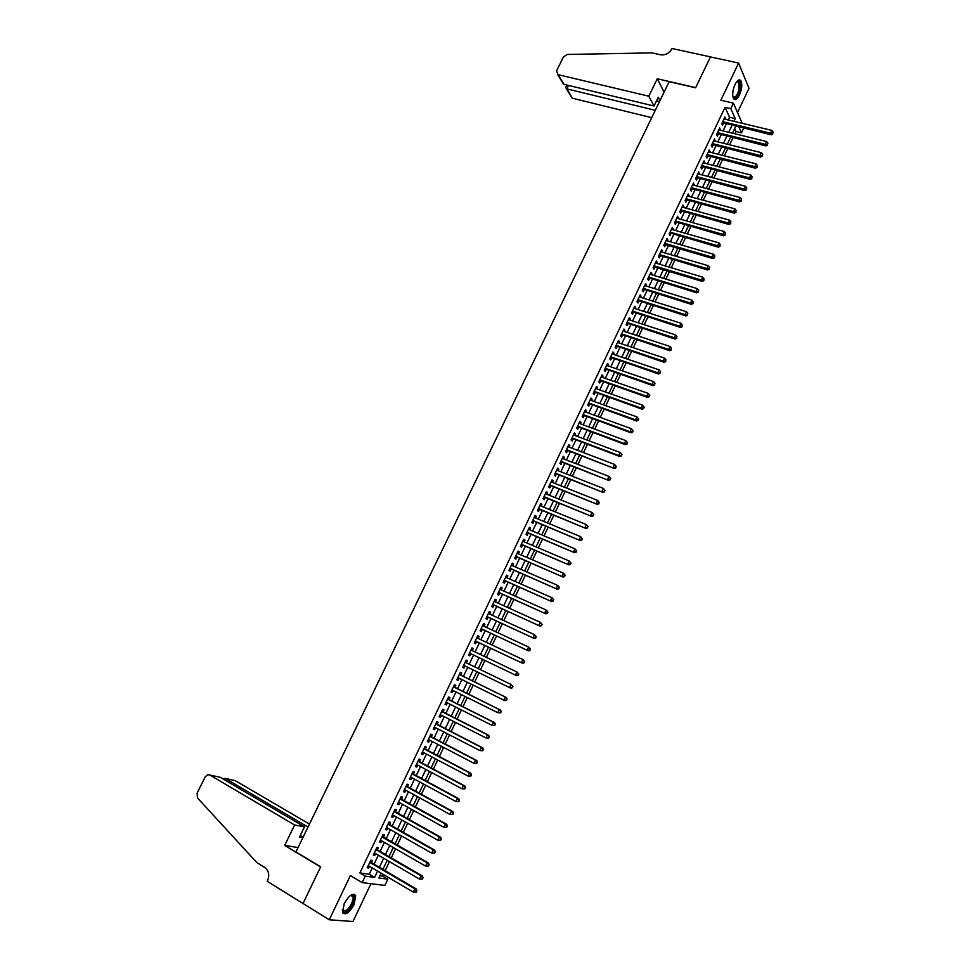 <?xml version="1.0" encoding="UTF-8"?>
<svg xmlns="http://www.w3.org/2000/svg" width="970" height="970" viewBox="0 0 970 970"><rect width="100%" height="100%" fill="white"/><g stroke="black" fill="none" stroke-linecap="round" stroke-linejoin="round"><path stroke-width="1.45" d="M354.099 904.549L355.723 895.71C352.971 892.558 349.139 895.189 344.229 903.603L342.592 912.443C345.381 915.595 349.212 912.964 354.099 904.549M739.492 94.963C741.989 88.9 742.45 84.147 740.862 80.692C739.213 78.934 737.273 80.195 735.018 84.475C732.532 90.549 732.059 95.315 733.635 98.746C735.296 100.516 737.248 99.255 739.492 94.963M379.937 875.704L382.604 876.08L387.867 879.172L384.896 885.44L362.174 882.603L365.253 876.14L374.59 877.389L377.585 871.084M737.503 112.532L749.022 88.282L738.619 63.062L710.452 56.927L695.611 87.785L669.154 81.686L295.935 851.951L320.67 866.816L303.016 903.482L329.254 919.778L352.971 921.5L370.94 883.694M743.699 128.198L741.504 132.829L738.946 127.058M734.836 133.787L735.927 131.471L741.504 132.829M382.604 876.08L383.368 874.479M385.138 870.733L389.467 861.627M391.225 857.929L395.542 848.811M397.288 845.149L401.616 836.019M403.326 832.405L407.667 823.263M409.364 819.686L413.705 810.544M415.378 807.016L419.719 797.861M421.38 794.369L425.721 785.203M427.358 781.759L431.711 772.581M433.335 769.174L437.688 759.995M439.289 756.624L443.642 747.446M445.23 744.111L449.583 734.92M451.147 731.635L455.512 722.432M457.052 719.182L461.429 709.967M462.945 706.766L467.322 697.539M468.825 694.374L473.202 685.147M474.694 682.019L479.071 672.78M480.538 669.7L484.915 660.473M486.382 657.381L490.735 648.215M492.214 645.086L496.543 635.968M498.034 632.828L502.327 623.771M503.83 620.594L508.11 611.597M509.626 608.396L513.87 599.448M515.397 596.235L519.617 587.335M521.157 584.098L525.352 575.258M526.904 571.997L531.063 563.206M532.627 559.92L536.774 551.19M538.338 547.88L542.46 539.199M544.037 535.864L548.135 527.231M549.723 523.885L553.797 515.3M555.398 511.93L559.447 503.406M561.06 500.011L565.073 491.535M566.698 488.116L570.699 479.701M572.324 476.258L576.301 467.892M577.938 464.424L581.891 456.106M583.54 452.626L587.468 444.357M589.13 440.853L593.022 432.632M594.707 429.104L598.575 420.944M600.26 417.391L604.116 409.279M605.801 405.702L609.633 397.639M611.33 394.05L615.138 386.036M616.847 382.422L620.63 374.456M622.352 370.831L626.111 362.913M627.845 359.264L631.579 351.395M633.325 347.721L637.023 339.9M638.781 336.214L642.467 328.442M644.226 324.732L647.899 317.008M649.67 313.274L653.307 305.598M655.089 301.84L658.703 294.225M660.497 290.442L664.086 282.876M665.893 279.081L669.458 271.551M671.276 267.732L674.817 260.263M676.648 256.419L680.164 248.987M681.995 245.131L685.499 237.747M687.342 233.879L690.822 226.543M692.665 222.651L696.133 215.352M697.988 211.448L701.419 204.197M703.286 200.269L706.706 193.066M708.573 189.126L711.968 181.972M713.859 177.995L717.23 170.89M719.122 166.901L722.468 159.844M724.372 155.843L727.706 148.822M729.61 144.797L732.92 137.825M371.316 862.633L372.383 860.402L370.831 860.16L367.181 867.823L368.733 868.053L369.546 866.343M377.378 849.902L378.433 847.683L376.906 847.404L373.268 855.055L374.808 855.31L375.632 853.576M383.429 837.207L384.484 834.988L382.968 834.697L379.331 842.324L380.858 842.603L381.695 840.844M389.455 824.548L390.51 822.33L389.006 822.014L385.381 829.617L386.897 829.92L387.745 828.137M395.469 811.914L396.524 809.707L395.032 809.368L391.419 816.946L392.911 817.286L393.784 815.467M401.471 799.328L402.514 797.122L401.046 796.746L397.445 804.312L398.925 804.676L399.798 802.833M407.448 786.767L408.503 784.56L407.036 784.172L403.447 791.714L404.914 792.102L405.799 790.235M413.426 774.23L414.469 772.047L413.026 771.623L409.437 779.14L410.892 779.553L411.789 777.661M419.379 761.729L420.41 759.546L418.979 759.098L415.402 766.603L416.845 767.04L417.767 765.124M425.309 749.264L426.351 747.094L424.933 746.621L421.368 754.102L422.787 754.563L423.72 752.611M431.238 736.836L432.268 734.666L430.862 734.157L427.309 741.626L428.716 742.111L429.661 740.134M437.143 724.432L438.173 722.262L436.791 721.741L433.238 729.185L434.633 729.695L435.591 727.694M443.035 712.065L444.066 709.894L442.696 709.349L439.155 716.781L440.538 717.315L441.495 715.29M448.916 699.722L449.934 697.563L448.576 696.994L445.048 704.402L446.418 704.96L447.4 702.91M454.772 687.415L455.803 685.269L454.457 684.662L450.929 692.059L452.287 692.641L453.281 690.555M460.617 675.132L461.647 672.998L460.313 672.368L456.797 679.752L458.143 680.346L459.137 678.248M466.449 662.898L467.479 660.752L466.158 660.109L462.654 667.469L463.975 668.1L464.994 665.953M472.293 650.652L473.287 648.542L471.978 647.875L468.486 655.211L469.807 655.865L470.814 653.731M478.101 638.43L479.083 636.369L477.798 635.677L474.306 642.989L475.615 643.668L476.622 641.546M483.909 626.256L484.879 624.219L483.593 623.504L480.114 630.803L481.399 631.506L482.417 629.385M489.692 614.095L490.65 612.106L489.377 611.367L485.909 618.654L487.183 619.369L488.189 617.247M495.464 601.982L496.397 600.018L495.149 599.266L491.693 606.517L492.954 607.268L493.96 605.159M501.223 589.893L502.145 587.966L500.908 587.177L497.452 594.428L498.701 595.192L499.708 593.094M506.97 577.829L507.868 575.95L506.643 575.137L503.2 582.364L504.436 583.152L505.443 581.054M512.706 565.801L513.579 563.958L512.366 563.121L508.935 570.324L510.159 571.148L511.154 569.05M518.416 553.809L519.277 551.991L518.077 551.13L514.658 558.32L515.858 559.169L516.864 557.071M524.115 541.83L524.964 540.06L523.776 539.174L520.356 546.352L521.557 547.213L522.551 545.128M529.802 529.899L530.638 528.153L529.462 527.256L526.055 534.409L527.231 535.294L528.226 533.209M535.476 517.992L536.289 516.283L535.125 515.361L531.73 522.49L532.894 523.4L533.888 521.326M541.139 506.11L541.927 504.436L540.775 503.491L537.392 510.608L538.544 511.542L539.538 509.468M546.777 494.263L547.553 492.627L546.425 491.657L543.042 498.75L544.182 499.708L545.164 497.646M552.403 482.442L553.167 480.841L552.051 479.847L548.668 486.928L549.808 487.91L550.79 485.849M558.017 470.656L558.768 469.08L557.653 468.073L554.294 475.13L555.41 476.137L556.392 474.075M563.618 458.895L564.358 457.355L563.255 456.324L559.896 463.369L561.012 464.387L561.982 462.338M569.208 447.17L569.923 445.666L568.844 444.599L565.486 451.632L566.589 452.675L567.559 450.626M574.786 435.469L575.489 433.99L574.41 432.911L571.063 439.919L572.154 440.986L573.125 438.949M580.339 423.793L581.03 422.362L579.963 421.259L576.629 428.243L577.708 429.334L578.678 427.297M585.892 412.153L586.559 410.746L585.504 409.619L582.182 416.603L583.237 417.706L584.207 415.681M591.421 400.537L592.076 399.167L591.033 398.027L587.723 404.975L588.766 406.115L589.736 404.09M596.938 388.946L597.581 387.612L596.55 386.448L593.24 393.383L594.27 394.547L595.24 392.523M602.443 377.391L603.061 376.093L602.055 374.905L598.757 381.828L599.775 383.004L600.733 380.992M607.935 365.872L608.542 364.599L607.535 363.386L604.249 370.297L605.256 371.486L606.214 369.473M613.416 354.365L613.998 353.128L613.016 351.904L609.73 358.791L610.724 360.003L611.682 358.003M618.872 342.895L619.454 341.695L618.472 340.446L615.198 347.308L616.18 348.557L617.138 346.545M624.328 331.449L624.886 330.285L623.916 329.012L620.654 335.862L621.624 337.123L622.57 335.123M629.76 320.039L630.306 318.9L629.348 317.602L626.099 324.441L627.056 325.726L628.002 323.737M635.18 308.654L635.714 307.551L634.768 306.229L631.519 313.055L632.476 314.353L633.422 312.364M640.6 297.293L641.109 296.214L640.176 294.88L636.938 301.694L637.872 303.016L638.818 301.027M645.996 285.968L646.493 284.925L645.571 283.567L642.334 290.357L643.268 291.691L644.201 289.715M651.379 274.668L651.864 273.649L650.955 272.279L647.73 279.045L648.639 280.403L649.585 278.438M656.751 263.391L657.211 262.409L656.314 261.015L653.101 267.768L653.998 269.151L654.944 267.187M662.11 252.139L662.558 251.194L661.673 249.775L658.46 256.517L659.357 257.911L660.291 255.959M667.445 240.924L667.02 238.559L663.807 245.289L664.692 246.707L665.626 244.755M672.78 229.732L672.343 227.38L669.142 234.085L670.015 235.528L670.949 233.576M678.103 218.565L677.654 216.225L674.465 222.918L675.326 224.385L676.26 222.433M683.401 207.422L682.965 205.106L679.776 211.775L680.625 213.254L681.546 211.314M688.7 196.316L688.251 194L685.075 200.657L685.911 202.16L686.833 200.22M693.974 185.234L693.526 182.93L690.361 189.574L691.186 191.09L692.107 189.162M699.237 174.176L698.788 171.884L695.635 178.504L696.448 180.044L697.357 178.116M704.499 163.142L704.038 160.862L700.886 167.47L701.686 169.035L702.607 167.107M709.737 152.144L709.276 149.865L706.136 156.461L706.924 158.049L707.845 156.121M714.963 141.159L714.502 138.904L711.374 145.476L712.15 147.076L713.059 145.16M720.177 130.21L719.716 127.967L716.587 134.527L717.351 136.139L718.261 134.236M735.927 131.471L734.654 128.634M728.264 119.977L729.549 117.273L725.075 107.306L359.87 872.952L369.255 874.237L372.25 867.944M374.032 864.221L378.336 855.152M380.094 851.478L384.411 842.409M386.145 838.759L390.461 829.689M392.171 826.088L396.5 816.995M398.197 813.442L402.526 804.348M404.199 800.832L408.528 791.726M410.189 788.258L414.517 779.14M416.154 775.709L420.495 766.579M422.108 763.196L426.461 754.066M428.049 750.707L432.402 741.565M433.978 738.255L438.331 729.113M439.895 725.839L444.248 716.684M445.788 713.459L450.153 704.293M451.668 701.104L456.033 691.925M457.525 688.785L461.902 679.594M463.381 676.49L467.758 667.299M469.213 664.232L473.578 655.053M475.045 651.973L479.386 642.843M480.877 639.739L485.182 630.67M486.673 627.541L490.965 618.533M492.469 615.38L496.737 606.42M498.24 603.243L502.484 594.331M504.012 591.13L508.219 582.279M509.747 579.066L513.942 570.263M515.482 567.013L519.641 558.271M521.205 554.998L525.34 546.316M526.904 543.018L531.014 534.385M532.591 531.063L536.677 522.478M538.265 519.144L542.327 510.608M543.928 507.249L547.965 498.774M549.578 495.391L553.591 486.964M555.204 483.557L559.193 475.179M560.83 471.747L564.795 463.43M566.432 459.974L570.372 451.705M572.021 448.237L575.938 440.004M577.599 436.524L581.491 428.34M583.164 424.836L587.032 416.712M588.705 413.184L592.549 405.108M594.246 401.556L598.066 393.529M599.763 389.952L603.558 381.974M605.268 378.385L609.039 370.455M610.76 366.842L614.507 358.961M616.241 355.323L619.963 347.502M621.709 343.841L625.407 336.069M627.166 332.383L630.839 324.659M632.598 320.961L636.259 313.274M638.03 309.563L641.655 301.925M643.437 298.19L647.051 290.6M648.833 286.841L652.422 279.312M654.229 275.529L657.793 268.035M659.6 264.24L663.14 256.795M664.959 252.976L668.476 245.58M670.306 241.748L673.798 234.4M675.641 230.545L679.109 223.233M680.952 219.365L684.408 212.103M686.263 208.21L689.694 201.008M691.561 197.092L694.969 189.926M696.836 185.998L700.231 178.88M702.11 174.927L705.481 167.846M707.36 163.881L710.707 156.849M712.611 152.86L715.933 145.876M717.836 141.875L721.146 134.939M723.062 130.914L726.336 124.014M725.39 119.286L724.917 117.055L721.801 123.59L722.553 125.227L723.462 123.323M362.174 882.603L350.388 875.558L329.254 919.778M359.87 872.952L365.253 876.14M725.075 107.306L730.798 108.64L733.405 103.159L742.22 123.311M738.619 63.062L720.855 100.237L733.405 103.159M381.137 873.17L378.87 877.971L387.867 879.172M735.769 126.294L732.483 133.205M730.568 137.243L727.257 144.215M725.342 148.228L722.019 155.248M720.116 159.25L716.769 166.294M714.878 170.283L711.507 177.389M709.628 181.354L706.233 188.495M704.353 192.436L700.946 199.638M699.079 203.567L695.635 210.793M693.78 214.709L690.325 221.997M688.482 225.877L685.002 233.212M683.159 237.08L679.655 244.464M677.836 248.308L674.308 255.74M672.489 259.56L668.936 267.041M667.13 270.848L663.553 278.366M661.758 282.161L658.169 289.727M656.375 293.498L652.761 301.112M650.979 304.871L647.342 312.534M645.571 316.256L641.91 323.968M640.139 327.69L636.453 335.45M634.707 339.136L630.997 346.945M629.251 350.619L625.529 358.476M623.795 362.125L620.036 370.031M618.314 373.656L614.531 381.622M612.822 385.223L609.027 393.226M607.317 396.815L603.498 404.878M601.8 408.443L597.944 416.554M596.271 420.095L592.391 428.255M590.718 431.771L586.826 439.98M585.165 443.484L581.236 451.741M579.587 455.221L575.646 463.539M573.997 466.994L570.033 475.361M568.396 478.792L564.407 487.207M562.782 490.626L558.756 499.089M557.144 502.484L553.106 510.996M551.506 514.367L547.432 522.939M545.843 526.286L541.757 534.906M540.169 538.229L536.058 546.91M534.482 550.208L530.347 558.938M528.783 562.224L524.612 571.003M523.072 574.264L518.877 583.091M517.337 586.329L513.118 595.216M511.59 598.429L507.346 607.365M505.831 610.554L501.563 619.551M500.059 622.716L495.767 631.773M494.263 634.913L489.947 644.019M488.468 647.135L484.115 656.29M482.648 659.394L478.271 668.609M476.803 671.689L472.426 680.916M470.947 684.032L466.57 693.259M465.066 696.424L460.689 705.626M459.174 708.827L454.797 718.043M453.257 721.28L448.892 730.471M447.34 733.756L442.975 742.947M441.399 746.269L437.046 755.448M435.445 758.807L431.092 767.973M429.467 771.38L425.127 780.547M423.49 783.99L419.137 793.145M417.488 796.637L413.147 805.779M411.462 809.307L407.133 818.437M405.436 822.014L401.095 831.144M399.385 834.758L395.057 843.864M393.323 847.525L388.994 856.631M387.236 860.329L382.92 869.435M733.926 121.335L735.212 118.619L730.798 108.64M379.367 867.35L383.683 858.256M385.429 854.57L389.758 845.476M391.492 841.827L395.821 832.721M397.53 829.12L401.859 820.002M403.556 816.437L407.885 807.319M409.558 803.803L413.899 794.672M415.56 791.193L419.901 782.05M421.538 778.607L425.878 769.465M427.503 766.07L431.844 756.915M433.445 753.557L437.797 744.39M439.374 741.068L443.739 731.901M445.291 728.615L449.656 719.437M451.195 716.199L455.56 707.021M457.076 703.82L461.453 694.617M462.957 691.464L467.322 682.262M468.813 679.145L473.19 669.93M474.645 666.851L479.022 657.66M480.489 654.568L484.83 645.426M486.322 642.31L490.638 633.216M492.129 630.076L496.422 621.043M497.925 617.878L502.193 608.905M503.709 605.716L507.953 596.792M509.468 593.579L513.688 584.716M515.228 581.479L519.411 572.664M520.963 569.402L525.134 560.636M526.686 557.362L530.832 548.656M532.397 545.346L536.507 536.689M538.095 533.367L542.182 524.77M543.77 521.423L547.832 512.863M549.432 509.492L553.482 500.993M555.082 497.61L559.108 489.159M560.721 485.74L564.722 477.349M566.347 473.918L570.312 465.564M571.961 462.108L575.901 453.814M577.55 450.335L581.466 442.102M583.128 438.598L587.032 430.401M588.705 426.885L592.573 418.737M594.258 415.196L598.102 407.109M599.787 403.544L603.619 395.505M605.316 391.916L609.111 383.926M610.833 380.325L614.604 372.383M616.326 368.758L620.085 360.864M621.806 357.215L625.541 349.37M627.287 345.708L630.985 337.912M632.743 334.226L636.417 326.478M638.187 322.767L641.849 315.068M643.619 311.346L647.245 303.695M649.027 299.948L652.64 292.346M654.435 288.575L658.024 281.021M659.83 277.238L663.395 269.721M665.202 265.913L668.742 258.456M670.561 254.637L674.089 247.217M675.92 243.373L679.412 236.013M681.255 232.145L684.735 224.822M686.578 220.942L690.034 213.667M691.889 209.762L695.32 202.536M697.188 198.62L700.607 191.429M702.474 187.489L705.869 180.359M707.748 176.394L711.119 169.313M713.011 165.337L716.357 158.292M718.261 154.291L721.583 147.294M723.487 143.281L726.797 136.321M728.712 132.296L731.998 125.385M729.549 117.273L735.212 118.619M369.255 874.237L374.59 877.389M724.287 118.364L725.669 118.704M719.097 129.265L720.48 129.592M713.896 140.177L715.278 140.517M708.682 151.114L710.064 151.465M703.456 162.087L704.838 162.439M698.218 173.072L699.588 173.436M692.968 184.094L694.338 184.458M687.706 195.14L689.076 195.516M682.431 206.222L683.802 206.598M677.133 217.316L678.503 217.704M671.834 228.447L673.204 228.835M666.523 239.602L667.881 240.002M661.188 250.793L662.558 251.194M655.853 261.997L657.211 262.409M650.494 273.237L651.864 273.649M645.123 284.501L646.493 284.925M639.751 295.789L641.109 296.214M634.356 307.114L635.714 307.551M628.948 318.463L630.306 318.9M623.528 329.836L624.886 330.285M618.096 341.234L619.454 341.695M612.64 352.668L613.998 353.128M607.184 364.126L608.542 364.599M601.715 375.62L603.061 376.093M596.223 387.139L597.581 387.612M590.718 398.682L592.076 399.167M585.201 410.262L586.559 410.746M579.672 421.853L581.03 422.362M574.131 433.493L575.489 433.99M568.578 445.145L569.923 445.666M563.012 456.846L564.358 457.355M557.423 468.558L558.768 469.08M551.833 480.308L553.167 480.841M546.219 492.081L547.553 492.627M540.593 503.891L541.927 504.436M534.955 515.725L536.289 516.283M529.293 527.595L530.638 528.153M523.63 539.49L524.964 540.06M517.944 551.421L519.277 551.991M512.245 563.376L513.579 563.958M506.534 575.355L507.868 575.95M500.811 587.371L502.145 587.966M495.076 599.424L496.397 600.018M489.316 611.5L490.65 612.106M483.545 623.601L484.879 624.219M477.761 635.75L479.083 636.369M471.966 647.911L473.287 648.542M466.146 660.121L467.479 660.752M462.654 667.457L463.975 668.1M456.821 679.703L458.143 680.346M450.965 691.986L452.287 692.641M445.097 704.293L446.418 704.96M439.216 716.636L440.538 717.315M433.323 729.016L434.633 729.695M427.406 741.432L428.716 742.111M421.477 753.86L422.787 754.563M415.536 766.336L416.845 767.04M409.582 778.837L410.892 779.553M403.605 791.374L404.914 792.102M397.615 803.948L398.925 804.676M391.613 816.546L392.911 817.286M385.587 829.18L386.897 829.92M379.561 841.851L380.858 842.603M373.511 854.546L374.808 855.31M367.436 867.277L368.733 868.053M722.298 122.547L771.186 134.818L770.507 133.169L722.711 121.686M772.629 133.205L773.151 132.09L772.629 133.205L770.507 133.169L771.817 130.392L724.008 118.958M771.186 134.818L772.896 133.86M773.151 132.09L771.817 130.392M732.847 96.539L732.908 96.624C735.054 98.176 737.067 95.86 738.946 89.713L738.691 82.171L736.691 81.722L737.6 81.128C740.146 80.898 740.862 83.808 739.758 89.858C737.394 97.194 735.102 99.449 732.859 96.624M738.691 82.171L736.642 81.783M734.205 99.316C736.666 98.77 738.679 95.63 740.255 89.907C741.189 85.602 741.092 82.486 739.94 80.546L739.201 79.879M350.461 895.492L352.474 894.995C354.001 895.298 354.535 896.85 354.074 899.651C352.801 907.993 342.252 916.844 342.41 909.339M342.41 909.46L342.543 909.933C346.193 912.152 349.721 908.72 353.128 899.614L353.068 896.547L350.57 895.431M343.065 913.303C348.121 912.746 352.061 907.993 354.911 899.069L354.159 894.194M648.809 96.2L558.029 74.654L564.031 84.354L654.01 106.009L648.809 96.2L657.284 78.776L695.684 87.615L710.476 56.878L672.004 48.5L671.713 49.082C669.082 53.447 665.359 55.351 660.57 54.793L651.973 52.889L567.268 54.465L563.485 56.903L556.537 70.858L558.029 74.654M664.098 92.138L657.284 78.776M659.988 100.613L658.242 97.267L654.01 106.009M655.296 110.301L566.832 88.888L570.869 95.424M651.719 117.673L572.639 98.285M659.503 101.607L656.484 100.892M565.595 87.688L566.832 88.888L568.541 85.433M561.375 80.061L564.031 84.354M309.442 824.076L235.31 780.68L225.173 778.413L224.482 779.807M307.999 827.046L225.173 778.413L223.039 778.752M302.992 903.543L320.573 866.998L284.683 845.428L294.613 824.997L209.787 774.994L207.713 774.715L205.203 776.897L197.092 793.181L197.492 797.946L256.832 862.597L264.81 867.507C268.811 870.66 269.733 875.037 267.562 880.639L267.235 881.33L303.149 903.555M284.683 845.428L298.069 847.55M294.613 824.997L304.471 826.816L299.524 837.025L302.882 837.607M304.471 826.816L220.275 777.322L209.787 774.994M233.746 780.329L235.31 780.68M303.089 837.183L300.263 835.51M218.432 776.909L220.275 777.322M717.097 133.46L765.961 145.936L765.269 144.3L717.497 132.611M767.403 144.336L767.925 143.22L767.403 144.336L765.269 144.3L766.579 141.523L718.806 129.871M765.961 145.936L767.67 144.979M767.925 143.22L766.579 141.523M711.883 144.384L760.722 157.067L760.019 155.467L712.283 143.56M762.153 155.491L762.675 154.375L762.153 155.491L760.019 155.467L761.341 152.666L713.593 140.82M760.722 157.067L762.432 156.134M762.675 154.375L761.341 152.666M706.669 155.345L755.46 168.234L754.757 166.646L707.057 154.533M756.891 166.67L757.412 165.555L756.891 166.67L754.757 166.646L756.079 163.845L708.367 151.793M755.46 168.234L757.17 167.301M757.412 165.555L756.079 163.845M701.431 166.343L750.198 179.426L749.483 177.862L701.807 165.543M751.617 177.886L752.138 176.758L751.617 177.886L749.483 177.862L750.804 175.049L703.117 162.79M750.198 179.426L751.908 178.504M752.138 176.758L750.804 175.049M696.181 177.352L744.924 190.641L744.196 189.101L696.557 176.576M746.33 189.126L746.864 187.998L746.33 189.126L744.196 189.101L745.518 186.288L697.866 173.812M744.924 190.641L746.621 189.744M746.864 187.998L745.518 186.288M690.919 188.398L739.625 201.893L738.885 200.366L691.283 187.634M741.031 200.39L741.565 199.262L741.031 200.39L738.885 200.366L740.219 197.553L692.604 184.87M739.625 201.893L741.322 200.996M741.565 199.262L740.219 197.553M685.644 199.456L734.326 213.17L733.575 211.666L686.008 198.717M735.721 211.678L736.254 210.551L735.721 211.678L733.575 211.666L734.908 208.841L687.33 195.94M734.326 213.17L736.012 212.285M736.254 210.551L734.908 208.841M680.358 210.551L729.003 224.47L728.24 222.991L680.71 209.823M730.386 223.003L730.919 221.863L730.386 223.003L728.24 222.991L729.573 220.154L682.031 207.046M729.003 224.47L730.701 223.597M730.919 221.863L729.573 220.154M675.059 221.681L723.681 235.807L722.905 234.34L675.399 220.966M725.051 234.352L725.584 233.212L725.051 234.352L722.905 234.34L724.238 231.503L676.733 218.177M723.681 235.807L725.366 234.946M725.584 233.212L724.238 231.503M669.749 232.824L718.333 247.168L717.545 245.713L670.076 232.133M719.704 245.737L720.237 244.598L719.704 245.737L717.545 245.713L718.891 242.864L671.41 229.344M718.333 247.168L720.019 246.307M720.237 244.598L718.891 242.864M664.729 244.488L712.974 258.553L712.174 257.123L664.741 243.325M714.332 257.135L714.878 255.995L714.332 257.135L712.174 257.123L713.52 254.273L666.087 240.524M712.974 258.553L714.647 257.705M714.878 255.995L713.52 254.273M659.091 255.207L707.603 269.963L706.79 268.557L659.406 254.552M708.961 268.569L709.494 267.429L708.961 268.569L706.79 268.557L708.136 265.695L660.74 251.739M707.603 269.963L709.276 269.139M709.494 267.429L708.136 265.695M654.047 266.908L702.219 281.409L701.395 280.027L654.035 265.792M703.565 280.039L704.099 278.887L703.565 280.039L701.395 280.027L702.753 277.153L655.38 262.979M702.219 281.409L703.893 280.585M704.099 278.887L702.753 277.153M648.372 277.699L696.824 292.879L695.987 291.521L648.663 277.068M698.157 291.534L698.703 290.382L698.157 291.534L695.987 291.521L697.345 288.648L650.009 274.243M696.824 292.879L698.485 292.079M698.703 290.382L697.345 288.648M642.989 288.975L691.416 304.386L690.567 303.04L643.28 288.369M692.738 303.052L693.283 301.9L692.738 303.052L690.567 303.04L691.925 300.154L644.626 285.544M691.416 304.386L693.077 303.586M693.283 301.9L691.925 300.154M637.605 300.288L685.984 315.917L685.135 314.595L637.884 299.706M687.306 314.595L687.851 313.443L687.306 314.595L685.135 314.595L686.493 311.709L639.23 296.868M685.984 315.917L687.645 315.129M687.851 313.443L686.493 311.709M632.197 311.637L680.552 327.472L679.679 326.175L632.476 311.067M681.861 326.175L682.407 325.023L681.861 326.175L679.679 326.175L681.049 323.277L633.822 308.217M680.552 327.472L682.201 326.696M682.407 325.023L681.049 323.277M626.778 322.998L675.096 339.063L674.223 337.778L627.044 322.452M676.405 337.79L676.951 336.626L676.405 337.79L674.223 337.778L675.581 334.88L628.402 319.603M675.096 339.063L676.757 338.3M676.951 336.626L675.581 334.88M621.346 334.395L669.639 350.679L668.742 349.418L621.6 333.862M670.925 349.418L671.47 348.254L670.925 349.418L668.742 349.418L670.112 346.508L622.97 331.012M669.639 350.679L671.288 349.928M671.47 348.254L670.112 346.508M615.901 345.829L664.159 362.319L663.25 361.095L616.156 345.308M665.444 361.082L665.99 359.918L665.444 361.082L663.25 361.095L664.62 358.172L617.514 342.446M664.159 362.319L665.796 361.58M665.99 359.918L664.62 358.172M610.445 357.275L658.666 373.996L657.745 372.783L610.688 356.778M659.939 372.783L660.485 371.607L659.939 372.783L657.745 372.783L659.127 369.861L612.058 353.904M658.666 373.996L660.303 373.268M660.485 371.607L659.127 369.861M604.977 368.758L653.162 385.696L652.228 384.508L605.207 368.285M654.423 384.508L654.98 383.332L654.423 384.508L652.228 384.508L653.61 381.574L606.577 365.399M653.162 385.696L654.798 384.981M654.98 383.332L653.61 381.574M599.496 380.264L647.633 397.433L646.699 396.269L599.715 379.803M648.894 396.257L646.699 396.269L648.081 393.323L649.827 395.554L648.894 396.257L649.827 395.554M601.085 376.918L648.081 393.323L649.451 395.081M647.633 397.433L649.269 396.73M593.992 391.807L642.104 409.195L641.146 408.055L594.21 391.359M643.352 408.043L641.146 408.055L642.54 405.108L644.286 407.327L643.352 408.043L644.286 407.327M595.58 388.473L642.54 405.108L643.91 406.866M642.104 409.195L643.728 408.503M588.487 403.374L636.55 420.992L635.592 419.864L588.693 402.95M637.799 419.864L635.592 419.864L636.975 416.918L638.733 419.125L637.799 419.864L638.733 419.125M590.063 400.052L636.975 416.918L638.345 418.676M636.55 420.992L638.175 420.313M582.958 414.966L630.997 432.814L630.015 431.711L583.152 414.566M632.222 431.698L630.015 431.711L631.409 428.752L633.168 430.959L632.222 431.698L633.168 430.959M584.534 411.656L631.409 428.752L632.779 430.522M630.997 432.814L632.61 432.147M577.417 426.594L625.42 444.672L624.425 443.593L577.611 426.206M626.632 443.581L624.425 443.593L625.82 440.622L627.59 442.817L626.632 443.581L627.59 442.817M578.993 423.296L625.82 440.622L627.202 442.393M625.42 444.672L627.032 444.005M571.863 438.246L619.83 456.555L618.824 455.5L572.045 437.882M621.043 455.488L618.824 455.5L620.218 452.517L622 454.712L621.043 455.488L622 454.712M573.44 434.96L620.218 452.517L621.6 454.287M619.83 456.555L621.443 455.9M566.298 449.934L614.216 468.462L566.468 449.583M615.429 467.419L613.198 467.431L614.604 464.448L616.386 466.631L615.429 467.419L616.386 466.631M567.862 446.649L614.604 464.448L615.986 466.218M614.216 468.462L615.829 467.831M560.721 461.647L608.602 480.405L560.878 461.308M609.803 479.386L607.572 479.398L608.978 476.403L610.773 478.586L609.803 479.386L610.773 478.586M562.273 458.373L608.978 476.403L610.36 478.186M608.602 480.405L610.203 479.786M555.131 473.384L602.964 492.384L555.276 473.069M604.152 491.378L601.921 491.39L603.34 488.395L605.134 490.565L604.152 491.378L605.134 490.565M556.683 470.135L603.34 488.395L604.722 490.177M602.964 492.384L604.565 491.766M549.517 485.158L597.326 504.388L549.663 484.867M598.502 503.406L596.271 503.418L597.678 500.411L599.484 502.581L598.502 503.406L599.484 502.581M551.057 481.908L597.678 500.411L599.06 502.193M597.326 504.388L598.914 503.782M543.891 496.955L591.664 516.416L544.024 496.676M592.828 515.458L590.597 515.482L592.015 512.463L593.822 514.633L592.828 515.458L593.822 514.633M545.431 493.718L592.015 512.463L593.397 514.245M591.664 516.416L593.252 515.834M538.253 508.789L585.989 528.48L538.374 508.535M587.141 527.547L584.898 527.571L586.329 524.54L588.135 526.698L587.141 527.547L588.135 526.698M539.793 505.564L586.329 524.54L587.711 526.334M585.989 528.48L587.577 527.91M532.603 520.647L580.29 540.581L532.724 520.405M581.442 539.659L579.199 539.684L580.63 536.653L582.449 538.811L581.442 539.659L582.449 538.811M534.13 517.434L580.63 536.653L582.012 538.447M580.29 540.581L581.879 540.023M526.94 532.53L574.592 552.706L527.049 532.312M575.731 551.809L573.476 551.845L574.907 548.802L576.738 550.948L575.731 551.809L576.738 550.948M528.468 529.341L574.907 548.802L576.301 550.596M574.592 552.706L576.168 552.16M521.266 544.449L568.869 564.867L521.351 544.255M569.996 563.994L567.741 564.019L569.184 560.975L571.015 563.109L569.996 563.994L571.015 563.109M522.781 541.272L569.184 560.975L570.566 562.77M568.869 564.867L570.445 564.334M515.567 556.404L563.133 577.053L515.652 556.222M564.249 576.204L561.994 576.241L563.437 573.173L565.28 575.307L564.249 576.204L565.28 575.307M517.083 553.227L563.437 573.173L564.831 574.98M563.133 577.053L564.71 576.532M509.856 568.384L557.386 589.275L509.941 568.226M558.49 588.45L556.234 588.475L557.677 585.419L559.532 587.541L558.49 588.45L559.532 587.541M511.372 565.219L557.677 585.419L559.072 587.226M557.386 589.275L558.95 588.766M504.133 580.387L551.615 601.533L504.206 580.254M552.718 600.721L550.463 600.757L551.906 597.69L553.761 599.799L552.718 600.721L553.761 599.799M505.637 577.247L551.906 597.69L553.3 599.496M551.615 601.533L553.179 601.036M498.398 592.428L545.843 613.816L498.459 592.306M546.934 613.028L544.667 613.064L546.11 609.984L547.977 612.094L546.934 613.028L547.977 612.094M499.902 589.299L546.11 609.984L547.516 611.791M545.843 613.816L547.395 613.331M492.651 604.504L540.047 626.123L492.699 604.407M541.127 625.371L538.859 625.407L540.314 622.316L542.182 624.425L541.127 625.371L542.182 624.425M494.142 601.376L540.314 622.316L541.709 624.134M540.047 626.123L541.599 625.662M486.879 616.605L534.24 638.478L486.916 616.52M535.307 637.739L533.039 637.775L534.494 634.683L536.374 636.781L535.307 637.739L536.374 636.781M488.371 613.489L534.494 634.683L535.889 636.502M534.24 638.478L535.792 638.018M481.108 628.73L528.42 650.858L481.132 628.681M529.474 650.143L527.195 650.179L528.662 647.075L530.541 649.172L529.474 650.143L530.541 649.172M482.611 625.65L528.662 647.075L530.057 648.894M528.42 650.858L529.959 650.409M475.749 641.134L522.575 663.262L475.251 641.024M523.63 662.571L521.351 662.619L522.806 659.503L524.697 661.588L523.63 662.571L524.697 661.588M476.779 637.811L522.806 659.503L524.212 661.334M522.575 663.262L524.115 662.837M469.504 653.089L516.719 675.714L469.504 653.077M517.762 675.035L515.482 675.084L516.949 671.967L518.841 674.041L517.762 675.035L518.841 674.041M470.959 650.021L516.949 671.967L518.344 673.786M516.719 675.714L518.259 675.29M512.378 687.779L512.475 686.287L512.378 687.779L510.85 688.179L463.672 665.323M511.881 687.536L509.602 687.585L511.069 684.456L512.972 686.53M465.127 662.255L511.069 684.456L512.475 686.287M506.498 700.304L507.08 699.043L506.498 700.304L504.97 700.692L457.828 677.593M505.988 700.073L503.697 700.122L505.176 696.981L506.437 697.563L459.392 674.429M459.756 674.708L505.176 696.981L506.582 698.812M507.08 699.043L506.437 697.563M500.593 712.853L501.187 711.592L500.593 712.853L497.78 712.683L451.935 689.937M500.083 712.635L497.78 712.683L499.259 709.543L500.544 710.101L453.511 686.651M453.426 686.821L499.259 709.543L500.666 711.374M501.187 711.592L500.544 710.101M494.676 725.439L495.258 724.178L494.676 725.439L491.851 725.281L446.079 702.244M494.154 725.233L491.851 725.281L493.342 722.129L494.627 722.662L447.679 698.994M447.546 699.152L493.342 722.129L494.748 723.972M495.258 724.178L494.627 722.662M488.734 738.061L489.329 736.8L488.734 738.061L485.909 737.915L440.186 714.611M488.213 737.867L485.909 737.915L487.401 734.751L488.71 735.26L441.774 711.277M441.653 711.519L487.401 734.751L488.807 736.594M489.329 736.8L488.71 735.26M482.781 750.719L483.375 749.446L482.781 750.719L479.944 750.586L434.269 727.015M482.26 750.525L479.944 750.586L481.435 747.409L482.757 747.894L435.882 723.644M435.748 723.911L481.435 747.409L482.854 749.252M483.375 749.446L482.757 747.894M476.816 763.402L477.422 762.129L476.816 763.402L473.978 763.281L428.352 739.455M476.282 763.22L473.978 763.281L475.47 760.104L476.803 760.553L430.013 736.085M429.831 736.339L475.47 760.104L476.876 761.947M477.422 762.129L476.803 760.553M470.838 776.121L471.432 774.848L470.838 776.121L467.976 776.012L422.411 751.92M470.292 775.952L467.976 776.012L469.48 772.823L470.826 773.248L424.06 748.464M423.89 748.804L469.48 772.823L470.899 774.678M471.432 774.848L470.826 773.248M464.836 788.877L465.442 787.591L464.836 788.877L461.975 788.78L416.457 764.421M464.291 788.719L461.975 788.78L463.478 785.579L464.848 785.979L418.118 760.916M417.937 761.292L463.478 785.579L464.897 787.434M465.442 787.591L464.848 785.979M458.822 801.656L459.428 800.383L458.822 801.656L455.948 801.572L410.48 776.946M458.276 801.511L455.948 801.572L457.464 798.371L458.834 798.746L412.165 773.405M411.971 773.817L457.464 798.371L458.871 800.226M459.428 800.383L458.834 798.746M452.796 814.473L453.402 813.199L452.796 814.473L449.91 814.4L404.49 789.507M452.238 814.339L449.91 814.4L451.426 811.199L452.82 811.538L406.236 785.979M405.993 786.367L451.426 811.199L452.844 813.054M453.402 813.199L452.82 811.538M446.746 827.325L447.352 826.04L446.746 827.325L443.86 827.277L398.488 802.105M446.188 827.204L443.86 827.277L445.375 824.051L446.782 824.379L400.222 798.492M399.992 798.953L445.375 824.051L446.794 825.919M447.352 826.04L446.782 824.379M440.695 840.214L441.301 838.929L440.695 840.214L437.785 840.178L392.474 814.739M440.125 840.105L437.785 840.178L439.301 836.94L440.732 837.243L394.208 811.114M393.978 811.575L439.301 836.94L440.732 838.807M441.301 838.929L440.732 837.243M434.608 853.139L435.215 851.842L434.608 853.139L431.698 853.103L386.436 827.398M434.039 853.03L431.698 853.103L433.226 849.865L434.657 850.132L388.242 823.748M387.951 824.233L433.226 849.865L434.645 851.745M435.215 851.842L434.657 850.132M428.522 866.101L429.128 864.803L428.522 866.101L425.6 866.077L380.398 840.093M427.94 866.004L425.6 866.077L427.127 862.827L428.57 863.07L382.18 836.346M381.901 836.916L427.127 862.827L428.546 864.706M429.128 864.803L428.57 863.07M422.411 879.087L423.017 877.789L422.411 879.087L419.476 879.075L374.323 852.824M421.817 879.002L419.476 879.075L421.004 875.825L422.471 876.031L376.166 849.077M375.851 849.635L421.004 875.825L422.435 877.704M423.017 877.789L422.471 876.031M416.288 892.109L416.894 890.812L416.288 892.109L413.341 892.109L368.248 865.579M415.693 892.036L413.341 892.109L414.881 888.847L416.36 889.041L370.067 861.748M369.764 862.391L414.881 888.847L416.3 890.739M416.894 890.812L416.36 889.041M346.739 899.396L343.998 904.101M736.945 81.625L737.6 81.128M351.649 895.31L352.474 894.995M350.934 895.261L353.068 896.547M572.191 98.14L566.395 88.755M566.904 85.045L565.522 87.821M563.57 84.172L557.58 74.496"/></g></svg>
